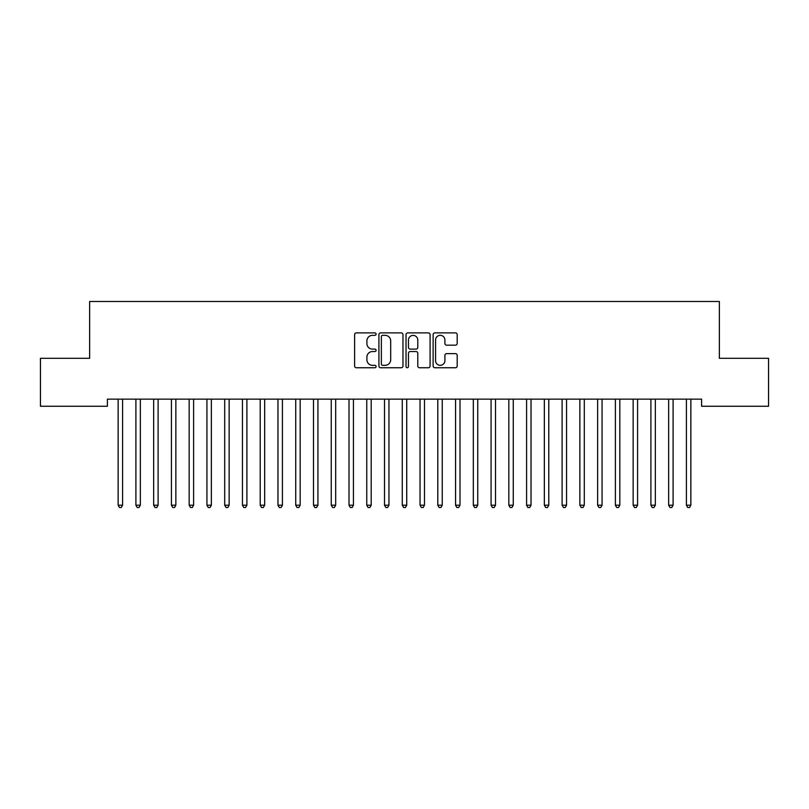 <?xml version="1.0" encoding="UTF-8"?>
<svg xmlns="http://www.w3.org/2000/svg" width="809" height="809" viewBox="0 0 809 809"><rect width="100%" height="100%" fill="white"/><g stroke="black" fill="none" stroke-linecap="round" stroke-linejoin="round"><path stroke-width="1.21" d="M376.084 334.107A1.224 1.224 0 0 0 374.87 332.883L356.344 332.883A1.739 1.739 0 0 0 354.605 334.633L354.605 366.012A1.739 1.739 0 0 0 356.344 367.751L374.87 367.751A1.224 1.224 0 0 0 376.084 366.528A1.224 1.224 0 0 0 374.87 365.314L372.474 365.314A5.582 5.582 0 0 1 366.892 359.732L366.892 357.113A5.582 5.582 0 0 1 372.474 351.541L374.87 351.541A1.224 1.224 0 0 0 376.084 350.317A1.224 1.224 0 0 0 374.87 349.094L372.474 349.094A5.582 5.582 0 0 1 366.892 343.522L366.892 340.902A5.582 5.582 0 0 1 372.474 335.331L374.87 335.331A1.224 1.224 0 0 0 376.084 334.107M455.447 345.18A1.739 1.739 0 0 0 457.186 343.431L457.186 334.633A1.739 1.739 0 0 0 455.447 332.883L434.878 332.883A1.739 1.739 0 0 0 433.128 334.633L433.128 366.012A1.739 1.739 0 0 0 434.878 367.751L455.447 367.751A1.739 1.739 0 0 0 457.186 366.012L457.186 355.373A1.739 1.739 0 0 0 455.447 353.634L446.639 353.634A1.739 1.739 0 0 0 444.899 355.373L444.899 360.642A4.662 4.662 0 0 1 440.238 365.314A4.662 4.662 0 0 1 435.576 360.642L435.576 339.992A4.662 4.662 0 0 1 440.238 335.331A4.662 4.662 0 0 1 444.899 339.992L444.899 343.431A1.739 1.739 0 0 0 446.639 345.18L455.447 345.18M701.605 399.15L107.395 399.15L107.395 406.26L40.45 406.26L40.45 358.306L89.637 358.306L89.637 301.484L719.363 301.484L719.363 358.306L768.55 358.306L768.55 406.26L701.605 406.26L701.605 399.15M402.973 334.633A1.739 1.739 0 0 0 401.234 332.883L380.665 332.883A1.739 1.739 0 0 0 378.915 334.633L378.915 366.012A1.739 1.739 0 0 0 380.665 367.751L401.234 367.751A1.739 1.739 0 0 0 402.973 366.012L402.973 334.633M407.766 332.883L428.335 332.883A1.739 1.739 0 0 1 430.085 334.633L430.085 366.012A1.739 1.739 0 0 1 428.335 367.751L419.537 367.751A1.739 1.739 0 0 1 417.788 366.012L417.788 353.28A1.739 1.739 0 0 0 416.048 351.541L410.214 351.541A1.739 1.739 0 0 0 408.464 353.28L408.464 366.528A1.224 1.224 0 0 1 407.24 367.751A1.224 1.224 0 0 1 406.027 366.528L406.027 334.633A1.739 1.739 0 0 1 407.766 332.883M382.576 335.331A1.224 1.224 0 0 0 381.363 336.544L381.363 364.09A1.224 1.224 0 0 0 382.576 365.314L385.104 365.314A5.582 5.582 0 0 0 390.686 359.732L390.686 340.902A5.582 5.582 0 0 0 385.104 335.331L382.576 335.331M417.788 340.073A4.662 4.662 0 0 0 413.126 335.411A4.662 4.662 0 0 0 408.464 340.073L408.464 347.354A1.739 1.739 0 0 0 410.214 349.094L416.048 349.094A1.739 1.739 0 0 0 417.788 347.354L417.788 340.073M118.013 399.413A1.78 1.78 0 0 1 118.144 400.081A1.78 1.78 0 0 0 118.013 399.413L117.912 399.15M122.816 399.15L122.715 399.413A1.78 1.78 0 0 0 122.584 400.081L122.584 505.21L118.144 505.21L118.144 400.081M122.584 505.21L121.249 507.516L119.479 507.516L118.144 505.21M135.77 399.413A1.78 1.78 0 0 1 135.902 400.081A1.78 1.78 0 0 0 135.77 399.413L135.669 399.15M153.528 399.413A1.78 1.78 0 0 1 153.659 400.081A1.78 1.78 0 0 0 153.528 399.413L153.427 399.15M140.574 399.15L140.473 399.413A1.78 1.78 0 0 0 140.341 400.081L140.341 505.21L135.902 505.21L135.902 400.081M140.341 505.21L139.006 507.516L137.237 507.516L135.902 505.21M158.331 399.15L158.23 399.413A1.78 1.78 0 0 0 158.099 400.081L158.099 505.21L153.659 505.21L153.659 400.081M158.099 505.21L156.764 507.516L154.994 507.516L153.659 505.21M171.296 399.413A1.78 1.78 0 0 1 171.417 400.081A1.78 1.78 0 0 0 171.296 399.413L171.184 399.15M189.053 399.413A1.78 1.78 0 0 1 189.175 400.081A1.78 1.78 0 0 0 189.053 399.413L188.942 399.15M176.089 399.15L175.988 399.413A1.78 1.78 0 0 0 175.856 400.081L175.856 505.21L171.417 505.21L171.417 400.081M175.856 505.21L174.532 507.516L172.752 507.516L171.417 505.21M193.847 399.15L193.745 399.413A1.78 1.78 0 0 0 193.614 400.081L193.614 505.21L189.175 505.21L189.175 400.081M193.614 505.21L192.289 507.516L190.509 507.516L189.175 505.21M206.811 399.413A1.78 1.78 0 0 1 206.932 400.081A1.78 1.78 0 0 0 206.811 399.413L206.7 399.15M211.614 399.15L211.503 399.413A1.78 1.78 0 0 0 211.371 400.081L211.371 505.21L206.932 505.21L206.932 400.081M211.371 505.21L210.047 507.516L208.267 507.516L206.932 505.21M224.568 399.413A1.78 1.78 0 0 1 224.7 400.081A1.78 1.78 0 0 0 224.568 399.413L224.457 399.15M229.372 399.15L229.26 399.413A1.78 1.78 0 0 0 229.139 400.081L229.139 505.21L224.7 505.21L224.7 400.081M229.139 505.21L227.804 507.516L226.024 507.516L224.7 505.21M242.326 399.413A1.78 1.78 0 0 1 242.457 400.081A1.78 1.78 0 0 0 242.326 399.413L242.225 399.15M260.083 399.413A1.78 1.78 0 0 1 260.215 400.081A1.78 1.78 0 0 0 260.083 399.413L259.982 399.15M277.841 399.413A1.78 1.78 0 0 1 277.972 400.081A1.78 1.78 0 0 0 277.841 399.413L277.74 399.15M295.598 399.413A1.78 1.78 0 0 1 295.73 400.081A1.78 1.78 0 0 0 295.598 399.413L295.497 399.15M313.356 399.413A1.78 1.78 0 0 1 313.488 400.081A1.78 1.78 0 0 0 313.356 399.413L313.255 399.15M331.114 399.413A1.78 1.78 0 0 1 331.245 400.081A1.78 1.78 0 0 0 331.114 399.413L331.012 399.15M348.871 399.413A1.78 1.78 0 0 1 349.003 400.081A1.78 1.78 0 0 0 348.871 399.413L348.77 399.15M366.639 399.413A1.78 1.78 0 0 1 366.76 400.081A1.78 1.78 0 0 0 366.639 399.413L366.528 399.15M384.396 399.413A1.78 1.78 0 0 1 384.518 400.081A1.78 1.78 0 0 0 384.396 399.413L384.285 399.15M402.154 399.413A1.78 1.78 0 0 1 402.275 400.081A1.78 1.78 0 0 0 402.154 399.413L402.043 399.15M419.911 399.413A1.78 1.78 0 0 1 420.043 400.081A1.78 1.78 0 0 0 419.911 399.413L419.81 399.15M437.669 399.413A1.78 1.78 0 0 1 437.8 400.081A1.78 1.78 0 0 0 437.669 399.413L437.568 399.15M455.427 399.413A1.78 1.78 0 0 1 455.558 400.081A1.78 1.78 0 0 0 455.427 399.413L455.325 399.15M473.184 399.413A1.78 1.78 0 0 1 473.316 400.081A1.78 1.78 0 0 0 473.184 399.413L473.083 399.15M490.942 399.413A1.78 1.78 0 0 1 491.073 400.081A1.78 1.78 0 0 0 490.942 399.413L490.841 399.15M508.699 399.413A1.78 1.78 0 0 1 508.831 400.081A1.78 1.78 0 0 0 508.699 399.413L508.598 399.15M526.457 399.413A1.78 1.78 0 0 1 526.588 400.081A1.78 1.78 0 0 0 526.457 399.413L526.356 399.15M544.224 399.413A1.78 1.78 0 0 1 544.346 400.081A1.78 1.78 0 0 0 544.224 399.413L544.113 399.15M561.982 399.413A1.78 1.78 0 0 1 562.103 400.081A1.78 1.78 0 0 0 561.982 399.413L561.871 399.15M579.74 399.413A1.78 1.78 0 0 1 579.861 400.081A1.78 1.78 0 0 0 579.74 399.413L579.628 399.15M597.497 399.413A1.78 1.78 0 0 1 597.629 400.081A1.78 1.78 0 0 0 597.497 399.413L597.386 399.15M247.129 399.15L247.018 399.413A1.78 1.78 0 0 0 246.897 400.081L246.897 505.21L242.457 505.21L242.457 400.081M246.897 505.21L245.562 507.516L243.782 507.516L242.457 505.21M264.887 399.15L264.776 399.413A1.78 1.78 0 0 0 264.654 400.081L264.654 505.21L260.215 505.21L260.215 400.081M264.654 505.21L263.319 507.516L261.54 507.516L260.215 505.21M282.644 399.15L282.543 399.413A1.78 1.78 0 0 0 282.412 400.081L282.412 505.21L277.972 505.21L277.972 400.081M282.412 505.21L281.077 507.516L279.307 507.516L277.972 505.21M300.402 399.15L300.301 399.413A1.78 1.78 0 0 0 300.169 400.081L300.169 505.21L295.73 505.21L295.73 400.081M300.169 505.21L298.834 507.516L297.065 507.516L295.73 505.21M318.159 399.15L318.058 399.413A1.78 1.78 0 0 0 317.927 400.081L317.927 505.21L313.488 505.21L313.488 400.081M317.927 505.21L316.592 507.516L314.822 507.516L313.488 505.21M335.917 399.15L335.816 399.413A1.78 1.78 0 0 0 335.684 400.081L335.684 505.21L331.245 505.21L331.245 400.081M335.684 505.21L334.35 507.516L332.58 507.516L331.245 505.21M353.675 399.15L353.573 399.413A1.78 1.78 0 0 0 353.442 400.081L353.442 505.21L349.003 505.21L349.003 400.081M353.442 505.21L352.117 507.516L350.337 507.516L349.003 505.21M371.432 399.15L371.331 399.413A1.78 1.78 0 0 0 371.2 400.081L371.2 505.21L366.76 505.21L366.76 400.081M371.2 505.21L369.875 507.516L368.095 507.516L366.76 505.21M389.19 399.15L389.089 399.413A1.78 1.78 0 0 0 388.957 400.081L388.957 505.21L384.518 505.21L384.518 400.081M388.957 505.21L387.632 507.516L385.853 507.516L384.518 505.21M406.957 399.15L406.846 399.413A1.78 1.78 0 0 0 406.725 400.081L406.725 505.21L402.275 505.21L402.275 400.081M406.725 505.21L405.39 507.516L403.61 507.516L402.275 505.21M424.715 399.15L424.604 399.413A1.78 1.78 0 0 0 424.482 400.081L424.482 505.21L420.043 505.21L420.043 400.081M424.482 505.21L423.147 507.516L421.368 507.516L420.043 505.21M442.472 399.15L442.361 399.413A1.78 1.78 0 0 0 442.24 400.081L442.24 505.21L437.8 505.21L437.8 400.081M442.24 505.21L440.905 507.516L439.125 507.516L437.8 505.21M460.23 399.15L460.129 399.413A1.78 1.78 0 0 0 459.997 400.081L459.997 505.21L455.558 505.21L455.558 400.081M459.997 505.21L458.663 507.516L456.883 507.516L455.558 505.21M477.988 399.15L477.886 399.413A1.78 1.78 0 0 0 477.755 400.081L477.755 505.21L473.316 505.21L473.316 400.081M477.755 505.21L476.42 507.516L474.65 507.516L473.316 505.21M495.745 399.15L495.644 399.413A1.78 1.78 0 0 0 495.512 400.081L495.512 505.21L491.073 505.21L491.073 400.081M495.512 505.21L494.178 507.516L492.408 507.516L491.073 505.21M513.503 399.15L513.402 399.413A1.78 1.78 0 0 0 513.27 400.081L513.27 505.21L508.831 505.21L508.831 400.081M513.27 505.21L511.935 507.516L510.166 507.516L508.831 505.21M531.26 399.15L531.159 399.413A1.78 1.78 0 0 0 531.028 400.081L531.028 505.21L526.588 505.21L526.588 400.081M531.028 505.21L529.693 507.516L527.923 507.516L526.588 505.21M549.018 399.15L548.917 399.413A1.78 1.78 0 0 0 548.785 400.081L548.785 505.21L544.346 505.21L544.346 400.081M548.785 505.21L547.46 507.516L545.681 507.516L544.346 505.21M566.775 399.15L566.674 399.413A1.78 1.78 0 0 0 566.543 400.081L566.543 505.21L562.103 505.21L562.103 400.081M566.543 505.21L565.218 507.516L563.438 507.516L562.103 505.21M584.543 399.15L584.432 399.413A1.78 1.78 0 0 0 584.3 400.081L584.3 505.21L579.861 505.21L579.861 400.081M584.3 505.21L582.976 507.516L581.196 507.516L579.861 505.21M602.301 399.15L602.189 399.413A1.78 1.78 0 0 0 602.068 400.081L602.068 505.21L597.629 505.21L597.629 400.081M602.068 505.21L600.733 507.516L598.953 507.516L597.629 505.21M615.255 399.413A1.78 1.78 0 0 1 615.386 400.081A1.78 1.78 0 0 0 615.255 399.413L615.153 399.15M620.058 399.15L619.947 399.413A1.78 1.78 0 0 0 619.825 400.081L619.825 505.21L615.386 505.21L615.386 400.081M619.825 505.21L618.491 507.516L616.711 507.516L615.386 505.21M633.012 399.413A1.78 1.78 0 0 1 633.144 400.081A1.78 1.78 0 0 0 633.012 399.413L632.911 399.15M637.816 399.15L637.704 399.413A1.78 1.78 0 0 0 637.583 400.081L637.583 505.21L633.144 505.21L633.144 400.081M637.583 505.21L636.248 507.516L634.468 507.516L633.144 505.21M650.77 399.413A1.78 1.78 0 0 1 650.901 400.081A1.78 1.78 0 0 0 650.77 399.413L650.669 399.15M655.573 399.15L655.472 399.413A1.78 1.78 0 0 0 655.341 400.081L655.341 505.21L650.901 505.21L650.901 400.081M655.341 505.21L654.006 507.516L652.236 507.516L650.901 505.21M668.527 399.413A1.78 1.78 0 0 1 668.659 400.081A1.78 1.78 0 0 0 668.527 399.413L668.426 399.15M673.331 399.15L673.23 399.413A1.78 1.78 0 0 0 673.098 400.081L673.098 505.21L668.659 505.21L668.659 400.081M673.098 505.21L671.763 507.516L669.994 507.516L668.659 505.21M686.285 399.413A1.78 1.78 0 0 1 686.416 400.081A1.78 1.78 0 0 0 686.285 399.413L686.184 399.15M691.088 399.15L690.987 399.413A1.78 1.78 0 0 0 690.856 400.081L690.856 505.21L686.416 505.21L686.416 400.081M690.856 505.21L689.521 507.516L687.751 507.516L686.416 505.21"/></g></svg>
